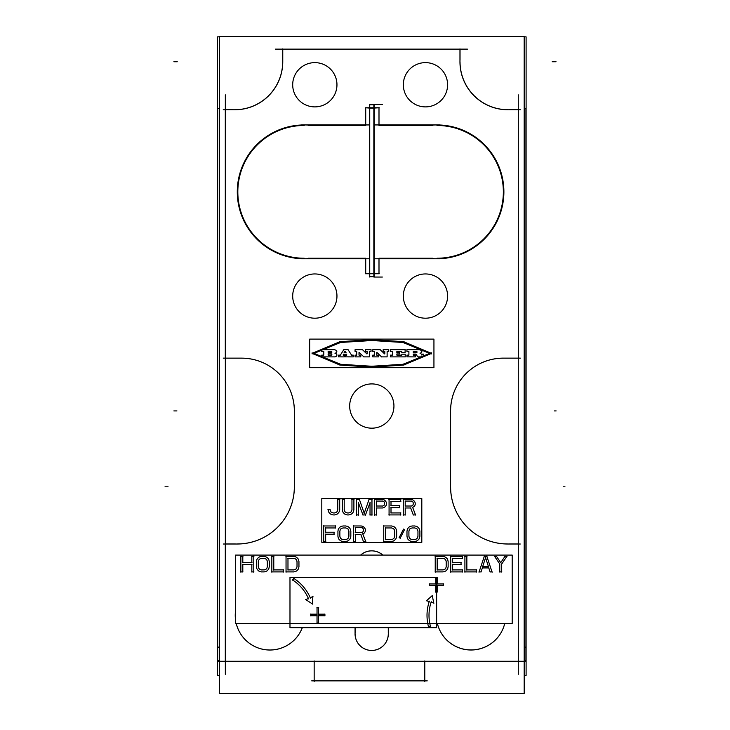 <?xml version="1.0" encoding="UTF-8"?>
<svg xmlns="http://www.w3.org/2000/svg" width="730" height="730" viewBox="0 0 730 730"><rect width="100%" height="100%" fill="white"/><g stroke="black" fill="none" stroke-linecap="round" stroke-linejoin="round"><path stroke-width="1.09" d="M518.309 661.27L518.309 544.014L518.309 661.27M509.577 543.978L518.273 543.978L509.577 543.978A57.205 57.205 0 0 1 450.602 485.012L450.602 412.569A52.779 52.779 0 0 1 505.005 358.156L518.273 358.165L505.005 358.165M450.602 486.81A57.168 57.168 0 0 0 507.779 543.978A57.168 57.168 0 0 1 450.602 486.81M503.353 358.165A52.742 52.742 0 0 0 450.602 410.917A52.742 52.742 0 0 1 503.353 358.165M518.309 358.138L518.309 109.783L518.309 358.138M518.273 109.71L509.503 109.71L518.273 109.71M460.037 61.749A47.961 47.961 0 0 0 507.998 109.71A47.961 47.961 0 0 1 460.037 61.749M460.037 49.138L460.037 60.243L460.037 49.138M282.692 49.138L282.692 60.243L282.692 49.138M234.722 109.71A47.961 47.961 0 0 0 282.692 61.749A47.961 47.961 0 0 1 234.722 109.71M225.333 109.71L233.217 109.71L225.333 109.71M225.296 109.783L225.296 358.138L225.296 109.783M239.933 358.165L225.333 358.165L239.933 358.165A52.779 52.779 0 0 1 294.336 412.569L294.336 485.012A57.205 57.205 0 0 1 235.361 543.987L225.333 543.978L235.361 543.978M294.336 410.917A52.742 52.742 0 0 0 241.584 358.165A52.742 52.742 0 0 1 294.336 410.917M237.159 543.978A57.168 57.168 0 0 0 294.336 486.81A57.168 57.168 0 0 1 237.159 543.978M225.296 544.014L225.296 661.27L225.296 544.014M225.333 661.307L314.165 661.307L314.165 680.862L424.796 680.862L424.796 661.307L518.273 661.307L424.796 661.307L424.796 680.862L314.165 680.862L314.165 661.307L225.333 661.307M403.334 84.762A22.128 22.128 0 0 0 425.462 106.89A22.128 22.128 0 0 0 447.59 84.762A22.128 22.128 0 0 0 425.462 62.634A22.128 22.128 0 0 0 403.334 84.762A22.128 22.128 0 0 0 425.462 106.89A22.128 22.128 0 0 0 447.59 84.762A22.128 22.128 0 0 0 425.462 62.634A22.128 22.128 0 0 0 403.334 84.762M292.703 84.762A22.128 22.128 0 0 0 314.831 106.89A22.128 22.128 0 0 0 336.95 84.762A22.128 22.128 0 0 0 314.831 62.634A22.128 22.128 0 0 0 292.703 84.762A22.128 22.128 0 0 0 314.831 106.89A22.128 22.128 0 0 0 336.95 84.762A22.128 22.128 0 0 0 314.831 62.634A22.128 22.128 0 0 0 292.703 84.762M292.703 296.07A22.128 22.128 0 0 0 314.831 318.198A22.128 22.128 0 0 0 336.95 296.07A22.128 22.128 0 0 0 314.831 273.951A22.128 22.128 0 0 0 292.703 296.07A22.128 22.128 0 0 0 314.831 318.198A22.128 22.128 0 0 0 336.95 296.07A22.128 22.128 0 0 0 314.831 273.951A22.128 22.128 0 0 0 292.703 296.07M403.334 296.07A22.128 22.128 0 0 0 425.462 318.198A22.128 22.128 0 0 0 447.59 296.07A22.128 22.128 0 0 0 425.462 273.951A22.128 22.128 0 0 0 403.334 296.07A22.128 22.128 0 0 0 425.462 318.198A22.128 22.128 0 0 0 447.59 296.07A22.128 22.128 0 0 0 425.462 273.951A22.128 22.128 0 0 0 403.334 296.07M349.679 406.044A22.128 22.128 0 0 0 371.807 428.172A22.128 22.128 0 0 0 393.935 406.044A22.128 22.128 0 0 0 371.807 383.916A22.128 22.128 0 0 0 349.679 406.044A22.128 22.128 0 0 0 371.807 428.172A22.128 22.128 0 0 0 393.935 406.044A22.128 22.128 0 0 0 371.807 383.916A22.128 22.128 0 0 0 349.679 406.044M355.099 632.828L355.099 627.736L355.099 632.828A16.626 16.626 0 0 0 371.698 650.476A16.626 16.626 0 0 0 388.287 632.801L388.287 627.736L388.287 632.828M382.748 555.083A16.598 16.598 0 0 0 360.638 555.083A16.598 16.598 0 0 1 382.748 555.083M355.099 633.841A16.598 16.598 0 0 0 371.698 650.439A16.598 16.598 0 0 0 388.287 633.841A16.598 16.598 0 0 1 371.698 650.439A16.598 16.598 0 0 1 355.099 633.841M437.38 623.484A34.629 34.629 0 0 0 504.713 623.484A34.629 34.629 0 0 1 437.38 623.484A34.666 34.666 0 0 0 504.74 623.484M235.279 615.372A34.629 34.629 0 0 0 235.544 619.661A34.629 34.629 0 0 1 235.544 611.074A34.629 34.629 0 0 0 235.279 615.372M236.246 623.484A34.629 34.629 0 0 0 302.257 627.736A34.629 34.629 0 0 1 236.246 623.484M365.721 258.776L365.721 273.412L365.721 258.776M308.379 258.238L365.721 258.238L308.379 258.238M304.209 125.478A66.384 66.384 0 0 0 237.825 191.853A66.384 66.384 0 0 0 304.209 258.238A66.384 66.384 0 0 1 237.825 191.853A66.384 66.384 0 0 1 304.209 125.478M365.721 125.478L308.379 125.478L365.721 125.478M365.721 108.086L365.721 124.93L365.721 108.086M378.998 108.086L378.998 124.93L378.998 108.086M432.79 125.478L378.998 125.478L432.79 125.478M436.969 258.238A66.384 66.384 0 0 0 503.353 191.853A66.384 66.384 0 0 0 436.969 125.478A66.384 66.384 0 0 1 503.353 191.853A66.384 66.384 0 0 1 436.969 258.238M378.998 258.238L432.79 258.238L378.998 258.238M378.998 258.776L378.998 273.412L378.998 258.776M369.444 273.431L365.721 273.723L369.444 273.431M369.59 273.412L369.59 108.086L369.59 273.412M369.444 108.067L365.721 107.775L369.444 108.067M378.998 107.775L374.161 108.067L378.998 107.775M373.851 108.076L369.736 108.076L373.851 108.076M374.015 273.412L374.015 108.086L374.015 273.412M378.998 273.723L374.161 273.421L378.998 273.723M373.851 273.412L369.736 273.412L373.851 273.412M292.803 580.113A42.039 42.039 0 0 1 308.416 598.49A42.039 42.039 0 0 0 292.803 580.113M312.057 353.384L340.07 365.082L371.807 367.126L403.544 365.082L431.549 353.384L403.544 341.667L371.789 339.669L340.052 341.667L312.057 353.384L340.07 365.082L371.807 367.126L403.544 365.082L431.549 353.384L403.544 341.667L371.789 339.669L340.052 341.667L312.057 353.384M430.663 353.384L402.832 364.316L371.789 366.25L340.746 364.316L312.942 353.384L340.746 342.452L371.789 340.518L402.832 342.452L430.663 353.384L402.832 364.316L371.789 366.25L340.746 364.316L312.942 353.384L340.746 342.452L371.789 340.518L402.832 342.452L430.663 353.384M336.895 354.962A1.588 1.588 0 0 0 335.855 353.585A1.588 1.588 0 0 1 336.895 354.962A1.095 1.095 0 0 1 336.895 355.181M336.776 351.176A1.633 1.633 0 0 0 336.001 350.309A1.633 1.633 0 0 1 336.776 351.176M417.642 356.632A1.241 1.241 0 0 0 418.336 356.888A1.241 1.241 0 0 1 417.642 356.632M421.128 353.904A1.834 1.834 0 0 0 420.653 353.493A1.834 1.834 0 0 1 421.128 353.904M420.179 353.229A5.63 5.63 0 0 0 421.237 352.636A5.63 5.63 0 0 1 420.179 353.229M421.767 352.061A0.949 0.949 0 0 0 421.876 351.577A0.949 0.949 0 0 1 421.767 352.061M416.857 352.407A1.469 1.469 0 0 1 416.483 352.608A1.469 1.469 0 0 0 416.857 352.407A0.794 0.794 0 0 0 416.994 352.28L416.903 351.714M219.438 693.5L219.438 36.5L524.177 36.5L524.177 693.5L524.177 36.5L219.438 36.5L524.177 36.5L524.177 693.5L524.177 36.5L219.438 36.5L524.177 36.5L524.177 693.5L524.177 36.5L219.438 36.5L524.177 36.5L524.177 693.5L524.177 36.5L219.438 36.5L524.177 36.5L524.177 693.5L524.177 36.5L219.438 36.5L524.177 36.5L524.177 693.5L524.177 36.5L219.438 36.5L524.177 36.5L524.177 693.5L524.177 36.5L219.438 36.5L524.177 36.5L524.177 693.5L524.177 36.5L219.438 36.5L219.438 693.5L524.177 693.5L219.438 693.5L219.438 36.5L219.438 693.5L524.177 693.5L219.438 693.5L219.438 36.5L219.438 693.5L524.177 693.5L219.438 693.5L219.438 36.5L219.438 693.5L524.177 693.5L219.438 693.5L219.438 36.5L219.438 693.5L524.177 693.5L219.438 693.5L219.438 36.5L219.438 693.5L524.177 693.5L219.438 693.5L219.438 36.5L219.438 693.5L524.177 693.5L219.438 693.5L219.438 36.5L219.438 693.5L524.177 693.5L219.438 693.5M217.504 663.205L217.504 661.27L526.102 661.27L526.102 663.205M314.165 660.915L314.165 681.482M311.719 680.862L427.242 680.862M424.796 681.482L424.796 660.915M518.273 94.854L518.273 674.31L518.273 94.854M525.938 660.75L525.938 108.642L524.177 108.642L525.938 108.642L525.938 660.75L524.177 660.75L525.938 660.75M219.438 660.75L217.668 660.75L217.668 108.642L219.438 108.642L217.668 108.642L217.668 660.75L219.438 660.75M225.333 674.31L225.333 94.854L225.333 674.31M237.432 544.014L223.325 544.014M294.363 409.393L294.363 488.324M223.234 358.138L241.949 358.138M217.504 675.442L217.504 36.856L219.438 36.856L217.504 36.856L217.504 675.442L219.438 675.442L217.504 675.442M524.177 675.442L526.102 675.442L526.102 36.856L524.177 36.856L526.102 36.856L526.102 675.442L524.177 675.442M524.177 647.127L526.102 647.127L526.102 650.503M219.438 647.127L217.504 647.127L217.504 650.503M432.771 125.067A66.923 66.923 0 0 1 503.892 191.853A66.923 66.923 0 0 1 432.771 258.639M439.624 124.93L374.161 124.93L439.624 124.93M369.444 124.93L301.554 124.93L369.444 124.93M301.554 258.776L369.444 258.776L301.554 258.776M374.161 258.776L439.624 258.776L374.161 258.776M308.407 258.639A66.923 66.923 0 0 1 237.287 191.853A66.923 66.923 0 0 1 308.407 125.067M369.736 104.454L369.736 277.044M365.456 107.766L379.262 107.766M382.365 104.454L373.851 104.454L373.851 277.044L382.365 277.044M365.456 273.732L379.262 273.732M374.161 104.773L374.161 276.725L369.444 276.725L369.444 104.773L374.161 104.773M235.315 617.543A34.666 34.666 0 0 1 235.544 610.809M302.293 627.736A34.666 34.666 0 0 1 236.21 623.484M235.544 619.925A34.666 34.666 0 0 1 235.315 613.191M355.063 627.736L355.063 635.173M360.593 555.083A16.626 16.626 0 0 1 382.794 555.083M388.323 635.173L388.323 627.736M507.752 109.783L520.408 109.783M509.503 109.765A48.034 48.034 0 0 1 459.982 60.234M459.964 48.883L459.964 61.995M467.437 49.138L275.283 49.138M282.765 61.995L282.765 48.883M282.738 60.234A48.034 48.034 0 0 1 233.217 109.765M223.216 109.783L234.951 109.783M520.262 544.014L507.533 544.014M450.574 488.324L450.574 409.393M503.016 358.138L520.344 358.138M403.371 86.149A22.137 22.137 0 0 1 425.462 62.625A22.137 22.137 0 0 1 447.554 86.149M447.554 83.366A22.137 22.137 0 0 1 425.462 106.89A22.137 22.137 0 0 1 403.371 83.366M292.739 86.149A22.137 22.137 0 0 1 314.831 62.625A22.137 22.137 0 0 1 336.922 86.149M336.922 83.366A22.137 22.137 0 0 1 314.831 106.89A22.137 22.137 0 0 1 292.739 83.366M292.739 297.466A22.137 22.137 0 0 1 314.831 273.942A22.137 22.137 0 0 1 336.922 297.466M336.922 294.683A22.137 22.137 0 0 1 314.831 318.207A22.137 22.137 0 0 1 292.739 294.683M403.371 297.466A22.137 22.137 0 0 1 425.462 273.942A22.137 22.137 0 0 1 447.554 297.466M447.554 294.683A22.137 22.137 0 0 1 425.462 318.207A22.137 22.137 0 0 1 403.371 294.683M349.716 407.431A22.137 22.137 0 0 1 371.807 383.907A22.137 22.137 0 0 1 393.899 407.431M393.899 404.657A22.137 22.137 0 0 1 371.807 428.181A22.137 22.137 0 0 1 349.716 404.657M330.161 509.64L327.934 509.64M330.371 511.1L329.978 509.494M331.064 512.068L330.261 510.836M332.077 512.688L330.863 511.867M333.382 512.971L331.812 512.57M334.678 512.934L333.099 512.934M335.964 512.57L334.395 512.971M336.913 511.867L335.7 512.688M337.515 510.836L336.712 512.068M337.798 509.494L337.406 511.1M337.762 499.22L337.762 509.841M339.842 499.42L337.616 499.42M339.696 509.841L339.696 499.22M339.35 511.429L339.724 509.494M338.665 512.734L339.441 511.155M337.333 514.029L338.829 512.496M336.019 514.65L337.57 513.856M334.386 514.942L336.293 514.55M333.099 514.915L334.678 514.915M331.484 514.55L333.391 514.942M330.206 513.856L331.758 514.65M328.947 512.496L330.444 514.029M328.336 511.155L329.111 512.734M328.053 509.494L328.427 511.429M321.802 542.308L321.802 498.581L421.812 498.581L421.812 542.308L421.812 498.581L321.802 498.581L421.812 498.581L421.812 542.308L421.812 498.581L321.802 498.581L421.812 498.581L421.812 542.308L421.812 498.581L321.802 498.581L421.812 498.581L421.812 542.308L421.812 498.581L321.802 498.581L421.812 498.581L421.812 542.308L421.812 498.581L321.802 498.581L421.812 498.581L421.812 542.308L421.812 498.581L321.802 498.581L321.802 542.308L421.812 542.308L321.802 542.308L321.802 498.581L321.802 542.308L421.812 542.308L321.802 542.308L321.802 498.581L321.802 542.308L421.812 542.308L321.802 542.308L321.802 498.581L321.802 542.308L421.812 542.308L321.802 542.308L321.802 498.581L321.802 542.308L421.812 542.308L321.802 542.308L321.802 498.581L321.802 542.308L421.812 542.308L321.802 542.308M353.895 509.841L353.895 499.22M353.548 511.429L353.922 509.494M352.864 512.734L353.639 511.155M351.531 514.029L353.028 512.496M350.218 514.65L351.769 513.856M348.584 514.942L350.491 514.55M347.298 514.915L348.876 514.915M345.682 514.55L347.589 514.942M344.405 513.856L345.956 514.65M343.146 512.496L344.642 514.029M342.534 511.155L343.31 512.734M342.251 509.494L342.625 511.429M342.279 499.22L342.279 509.841M344.359 499.42L342.133 499.42M344.213 509.841L344.213 499.22M344.569 511.1L344.177 509.494M345.263 512.068L344.46 510.836M346.276 512.688L345.062 511.867M347.58 512.971L346.011 512.57M348.876 512.934L347.298 512.934M350.163 512.57L348.593 512.971M351.112 511.867L349.898 512.688M351.714 510.836L350.911 512.068M351.997 509.494L351.604 511.1M351.96 499.22L351.96 509.841M354.041 499.42L351.814 499.42M370.028 502.477L370.028 515.152M365.42 515.152L370.119 502.477M362.783 514.915L365.657 514.915M358.32 502.477L363.02 515.152M358.412 515.152L358.412 502.477M356.331 514.915L358.558 514.915M356.477 499.11L356.477 515.225M359.525 499.42L356.331 499.42M364.316 513.537L359.288 499.147M369.161 499.147L364.124 513.537M372.118 499.42L368.915 499.42M371.962 515.225L371.962 499.11M369.882 514.915L372.118 514.915M386.535 503.189L386.115 501.921M386.489 504.512L386.489 502.897M386.115 505.498L386.535 504.229M385.112 506.793L386.252 505.233M383.788 507.752L385.312 506.583M382.146 508.016L384.053 507.633M376.333 507.989L382.438 507.989M376.479 515.061L376.479 507.843M374.399 514.915L376.634 514.915M374.545 499.11L374.545 515.225M382.447 499.42L374.39 499.42M384.053 499.785L382.146 499.393M385.312 500.835L383.788 499.667M386.252 502.176L385.112 500.625M382.766 506.018L376.333 506.018M383.724 505.635L382.474 506.063M384.327 504.923L383.478 505.79M384.601 503.892L384.181 505.169M384.555 502.897L384.555 504.184M384.181 501.921L384.601 503.189M383.478 501.291L384.327 502.167M382.474 501.026L383.724 501.446M376.333 501.072L382.766 501.072M376.479 506.164L376.479 500.926M400.88 512.934L390.815 512.934M400.688 515.061L400.688 512.788M388.834 514.915L400.916 514.915M389.072 499.11L389.072 515.225M400.916 499.42L388.834 499.42M400.688 501.546L400.688 499.274M390.815 501.401L400.88 501.401M391.006 505.835L391.006 501.255M399.565 505.68L390.833 505.68M399.392 507.806L399.392 505.534M390.833 507.66L399.565 507.66M391.006 513.08L391.006 507.514M405.059 507.989L410.835 507.989M405.205 515.061L405.205 507.843M403.115 514.915L405.351 514.915M403.27 499.11L403.27 515.225M411.163 499.42L403.115 499.42M412.769 499.785L410.862 499.393M414.029 500.835L412.505 499.667M414.969 502.176L413.828 500.625M415.251 503.189L414.841 501.921M415.206 504.512L415.206 502.897M414.841 505.498L415.251 504.229M413.828 506.793L414.969 505.233M412.496 507.396L414.047 506.602M415.589 515.061L412.569 507.177M413.125 514.915L415.68 514.915M410.634 507.852L413.326 515.052M411.483 506.018L405.059 506.018M412.441 505.635L411.191 506.063M413.052 504.923L412.195 505.79M413.317 503.892L412.897 505.169M413.271 502.897L413.271 504.184M412.897 501.921L413.317 503.189M412.195 501.291L413.052 502.167M411.191 501.026L412.441 501.446M405.059 501.072L411.483 501.072M405.205 506.164L405.205 500.926M325.662 541.614L325.662 534.068M323.572 541.468L325.808 541.468M323.728 525.664L323.728 541.769M335.572 525.974L323.49 525.974M335.344 528.1L335.344 525.828M325.471 527.954L335.535 527.954M325.662 532.38L325.662 527.808M334.221 532.234L325.489 532.234M334.048 534.36L334.048 532.088M325.489 534.214L334.221 534.214M343.228 525.947L341.33 526.33M345.81 525.974L342.936 525.974M347.425 526.33L345.518 525.947M348.703 527.033L347.151 526.239M349.962 528.383L348.465 526.859M350.573 529.734L349.798 528.146M350.856 531.394L350.482 529.46M350.829 536.34L350.829 531.102M350.482 537.983L350.856 536.048M349.798 539.288L350.573 537.709M348.465 540.583L349.962 539.05M347.151 541.204L348.703 540.41M345.518 541.496L347.425 541.103M342.936 541.468L345.81 541.468M341.33 541.103L343.228 541.496M340.052 540.41L341.603 541.204M338.784 539.05L340.28 540.583M338.182 537.709L338.957 539.288M337.89 536.048L338.273 537.983M337.926 531.102L337.926 536.34M338.273 529.46L337.89 531.394M338.957 528.146L338.182 529.734M340.28 526.859L338.784 528.383M341.603 526.239L340.052 527.033M342.936 527.954L345.81 527.954M341.649 528.319L343.228 527.918M340.7 529.022L341.914 528.201M340.098 530.053L340.91 528.821M339.824 531.394L340.216 529.788M339.861 536.34L339.861 531.102M340.216 537.654L339.824 536.048M340.91 538.621L340.098 537.389M341.914 539.242L340.7 538.411M343.228 539.525L341.649 539.123M345.81 539.488L342.936 539.488M347.097 539.123L345.527 539.525M348.046 538.411L346.832 539.242M348.648 537.389L347.845 538.621M348.931 536.048L348.538 537.654M348.894 531.102L348.894 536.34M348.538 529.788L348.931 531.394M347.845 528.821L348.648 530.053M346.832 528.201L348.046 529.022M345.527 527.918L347.097 528.319M355.2 534.542L360.985 534.542M355.346 541.614L355.346 534.396M353.265 541.468L355.492 541.468M353.411 525.664L353.411 541.769M361.313 525.974L353.256 525.974M362.91 526.33L361.012 525.947M364.179 527.379L362.655 526.211M365.119 528.73L363.969 527.179M365.392 529.743L364.982 528.474M365.347 531.066L365.347 529.451M364.982 532.051L365.392 530.774M363.969 533.347L365.119 531.787M362.637 533.949L364.188 533.155M365.73 541.614L362.71 533.73M363.266 541.468L365.821 541.468M360.784 534.406L363.467 541.605M361.624 532.562L355.2 532.562M362.582 532.188L361.341 532.617M363.193 531.476L362.345 532.343M363.458 530.445L363.047 531.714M363.412 529.451L363.412 530.737M363.047 528.474L363.458 529.743M362.345 527.845L363.193 528.721M361.341 527.571L362.582 528M355.2 527.626L361.624 527.626M355.346 532.717L355.346 527.48M391.645 525.974L383.588 525.974M393.242 526.33L391.344 525.947M394.529 527.033L392.968 526.239M395.788 528.383L394.291 526.859M396.39 529.734L395.614 528.146M396.682 531.394L396.299 529.46M396.655 536.34L396.655 531.102M396.299 537.983L396.682 536.048M395.614 539.288L396.39 537.709M394.291 540.583L395.788 539.05M392.968 541.204L394.529 540.41M391.344 541.496L393.242 541.103M383.588 541.468L391.645 541.468M383.743 525.664L383.743 541.769M385.531 527.954L391.636 527.954M385.677 539.716L385.677 527.726M391.636 539.488L385.531 539.488M392.923 539.123L391.344 539.525M393.871 538.411L392.658 539.242M394.474 537.389L393.671 538.621M394.748 536.048L394.355 537.654M394.711 531.102L394.711 536.34M394.355 529.788L394.748 531.394M393.671 528.821L394.474 530.053M392.658 528.201L393.871 529.022M391.344 527.918L392.923 528.319M404.52 530.017L403.307 529.186M400.113 538.329L404.484 529.761M399.109 537.426L400.323 538.247M403.507 529.104L399.146 537.672M412.286 525.947L410.379 526.33M414.868 525.974L411.994 525.974M416.483 526.33L414.576 525.947M417.761 527.033L416.2 526.239M419.02 528.383L417.524 526.859M419.631 529.734L418.856 528.146M419.914 531.394L419.531 529.46M419.887 536.34L419.887 531.102M419.531 537.983L419.914 536.048M418.856 539.288L419.631 537.709M417.524 540.583L419.02 539.05M416.2 541.204L417.761 540.41M414.576 541.496L416.483 541.103M411.994 541.468L414.868 541.468M410.379 541.103L412.286 541.496M409.101 540.41L410.661 541.204M407.842 539.05L409.338 540.583M407.24 537.709L408.006 539.288M406.948 536.048L407.331 537.983M406.975 531.102L406.975 536.34M407.331 529.46L406.948 531.394M408.006 528.146L407.24 529.734M409.338 526.859L407.842 528.383M410.661 526.239L409.101 527.033M411.994 527.954L414.868 527.954M410.707 528.319L412.286 527.918M409.758 529.022L410.972 528.201M409.156 530.053L409.959 528.821M408.882 531.394L409.274 529.788M408.909 536.34L408.909 531.102M409.274 537.654L408.882 536.048M409.959 538.621L409.156 537.389M410.972 539.242L409.758 538.411M412.286 539.525L410.707 539.123M414.868 539.488L411.994 539.488M416.155 539.123L414.576 539.525M417.104 538.411L415.89 539.242M417.706 537.389L416.903 538.621M417.98 536.048L417.587 537.654M417.952 531.102L417.952 536.34M417.587 529.788L417.98 531.394M416.903 528.821L417.706 530.053M415.89 528.201L417.104 529.022M414.576 527.918L416.155 528.319M242.625 564.637L252.023 564.637M242.807 572.037L242.807 564.491M240.718 571.891L242.953 571.891M240.863 556.087L240.863 572.201M242.953 556.397L240.718 556.397M242.807 562.812L242.807 556.251M252.023 562.666L242.625 562.666M251.841 556.251L251.841 562.812M253.921 556.397L251.695 556.397M253.775 572.201L253.775 556.087M251.695 571.891L253.921 571.891M251.841 564.491L251.841 572.037M235.544 623.484L235.544 555.083L512.186 555.083L512.186 623.484L512.186 555.083L235.544 555.083L512.186 555.083L512.186 623.484L512.186 555.083L235.544 555.083L512.186 555.083L512.186 623.484L512.186 555.083L235.544 555.083L512.186 555.083L512.186 623.484L512.186 555.083L235.544 555.083L512.186 555.083L512.186 623.484L512.186 555.083L235.544 555.083L512.186 555.083L512.186 623.484L235.544 623.484L235.544 555.083L235.544 623.484L512.186 623.484L235.544 623.484L235.544 555.083L235.544 623.484L512.186 623.484L235.544 623.484L235.544 555.083L235.544 623.484L512.186 623.484L235.544 623.484L235.544 555.083L235.544 623.484L512.186 623.484L235.544 623.484L235.544 555.083L235.544 623.484L512.186 623.484L235.544 623.484M261.659 556.37L259.761 556.762M264.251 556.397L261.367 556.397M265.857 556.762L263.959 556.37M267.134 557.455L265.583 556.661M268.403 558.815L266.897 557.282M269.005 560.156L268.229 558.578M269.288 561.817L268.914 559.883M269.26 566.763L269.26 561.525M268.914 568.405L269.288 566.471M268.229 569.71L269.005 568.132M266.897 571.006L268.403 569.473M265.583 571.627L267.134 570.833M263.959 571.918L265.857 571.526M261.367 571.891L264.251 571.891M259.761 571.526L261.659 571.918M258.484 570.833L260.035 571.627M257.225 569.473L258.721 571.006M256.613 568.132L257.389 569.71M256.33 566.471L256.704 568.405M256.358 561.525L256.358 566.763M256.704 559.883L256.33 561.817M257.389 558.578L256.613 560.156M258.721 557.282L257.225 558.815M260.035 556.661L258.484 557.455M261.367 558.377L264.251 558.377M260.081 558.742L261.659 558.341M259.141 559.445L260.354 558.623M258.539 560.476L259.342 559.244M258.256 561.817L258.648 560.211M258.292 566.763L258.292 561.525M258.648 568.077L258.256 566.471M259.342 569.044L258.539 567.812M260.354 569.665L259.141 568.843M261.659 569.947L260.081 569.546M264.251 569.911L261.367 569.911M265.537 569.546L263.959 569.947M266.477 568.843L265.273 569.665M267.089 567.812L266.277 569.044M267.363 566.471L266.97 568.077M267.326 561.525L267.326 566.763M266.97 560.211L267.363 561.817M266.277 559.244L267.089 560.476M265.273 558.623L266.477 559.445M263.959 558.341L265.537 558.742M271.843 556.087L271.843 572.201M273.933 556.397L271.697 556.397M273.777 570.185L273.777 556.132M283.66 569.911L273.586 569.911M283.459 572.037L283.459 569.765M271.615 571.891L283.696 571.891M293.944 556.397L285.886 556.397M295.55 556.762L293.642 556.37M296.827 557.455L295.267 556.661M298.086 558.815L296.59 557.282M298.689 560.156L297.922 558.578M298.981 561.817L298.597 559.883M298.953 566.763L298.953 561.525M298.597 568.405L298.981 566.471M297.922 569.71L298.689 568.132M296.59 571.006L298.086 569.473M295.267 571.627L296.827 570.833M293.642 571.918L295.55 571.526M285.886 571.891L293.944 571.891M286.041 556.087L286.041 572.201M287.83 558.377L293.935 558.377M287.976 570.139L287.976 558.149M293.935 569.911L287.83 569.911M295.221 569.546L293.642 569.947M296.17 568.843L294.957 569.665M296.772 567.812L295.969 569.044M297.046 566.471L296.654 568.077M297.019 561.525L297.019 566.763M296.654 560.211L297.046 561.817M295.969 559.244L296.772 560.476M294.957 558.623L296.17 559.445M293.642 558.341L295.221 558.742M443.128 556.397L435.071 556.397M444.725 556.762L442.827 556.37M446.003 557.455L444.451 556.661M447.271 558.815L445.774 557.282M447.873 560.156L447.098 558.578M448.165 561.817L447.782 559.883M448.138 566.763L448.138 561.525M447.782 568.405L448.165 566.471M447.098 569.71L447.873 568.132M445.774 571.006L447.271 569.473M444.451 571.627L446.003 570.833M442.827 571.918L444.725 571.526M435.071 571.891L443.128 571.891M435.226 556.087L435.226 572.201M437.014 558.377L443.119 558.377M437.16 570.139L437.16 558.149M443.119 569.911L437.014 569.911M444.406 569.546L442.827 569.947M445.355 568.843L444.141 569.665M445.957 567.812L445.145 569.044M446.231 566.471L445.838 568.077M446.194 561.525L446.194 566.763M445.838 560.211L446.231 561.817M445.145 559.244L445.957 560.476M444.141 558.623L445.355 559.445M442.827 558.341L444.406 558.742M462.528 569.911L452.454 569.911M462.336 572.037L462.336 569.765M450.483 571.891L462.565 571.891M450.711 556.087L450.711 572.201M462.565 556.397L450.483 556.397M462.336 558.523L462.336 556.251M452.454 558.377L462.528 558.377M452.655 562.812L452.655 558.231M461.205 562.666L452.481 562.666M461.041 564.783L461.041 562.511M452.481 564.637L461.205 564.637M452.655 570.057L452.655 564.491M464.91 556.087L464.91 572.201M466.999 556.397L464.764 556.397M466.853 570.185L466.853 556.132M476.727 569.911L466.652 569.911M476.535 572.037L476.535 569.765M464.681 571.891L476.763 571.891M487.001 556.397L484.127 556.397M492.12 572.201L486.755 556.087M489.939 571.891L492.166 571.891M488.744 567.794L490.131 572.028M482.192 567.931L488.936 567.931M481.006 572.028L482.384 567.794M478.962 571.891L481.198 571.891M484.382 556.087L479.008 572.201M485.505 557.538L488.525 566.79M482.603 566.79L485.623 557.538M488.616 566.617L482.512 566.617M507.012 556.397L504.777 556.397M501.601 564.135L506.967 556.251M501.702 572.046L501.702 563.825M499.612 571.891L501.848 571.891M499.767 563.825L499.767 572.046M494.502 556.251L499.867 564.135M496.683 556.397L494.456 556.397M500.817 562.784L496.455 556.278M505.014 556.278L500.652 562.784M310.615 615.773L317.176 615.773M310.761 614.021L310.761 615.919M317.176 614.167L310.615 614.167M317.03 607.615L317.03 614.313M318.745 607.761L316.884 607.761M318.599 614.313L318.599 607.615M325.014 614.167L318.453 614.167M324.868 615.919L324.868 614.021M318.453 615.773L325.014 615.773M318.599 622.316L318.599 615.618M316.884 622.17L318.745 622.17M317.03 615.618L317.03 622.316M429.213 585.57L435.783 585.57M429.359 583.817L429.359 585.716M435.783 583.964L429.213 583.964M435.637 577.412L435.637 584.11M437.343 577.558L435.481 577.558M437.197 584.11L437.197 577.412M443.612 583.964L437.051 583.964M443.466 585.716L443.466 583.817M437.051 585.57L443.612 585.57M437.197 592.112L437.197 585.414M435.481 591.966L437.343 591.966M435.637 585.414L435.637 592.112M308.553 598.436L305.669 599.695M292.392 579.848A42.039 42.039 0 0 1 308.607 598.947M293.971 578.315L292.73 580.231M293.46 578.16A44.037 44.037 0 0 1 310.442 598.162M312.988 596.492L310.104 597.751M312.458 604.111L312.86 596.401M305.669 599.549L312.595 604.057M289.983 627.736L289.983 577.476L436.631 577.476L436.631 627.736L436.631 577.476L289.983 577.476L289.983 627.736L436.631 627.736L289.983 627.736M430.974 602.168L433.948 603.153M430.563 626.723A42.039 42.039 0 0 1 431.266 601.757M428.373 626.805L430.581 626.212M428.647 627.262A44.037 44.037 0 0 1 429.386 601.109M426.384 600.662L429.359 601.639M432.361 595.498L426.411 600.808M433.839 603.254L432.215 595.452M312.093 352.855L339.806 365.046L371.807 367.126L403.809 365.046L431.512 352.855M431.512 353.913L403.809 341.704L371.789 339.669L339.788 341.704L312.102 353.913M309.675 367.683L309.675 339.112L433.939 339.112L433.939 367.683L433.939 339.112L309.675 339.112L433.939 339.112L433.939 367.683L433.939 339.112L309.675 339.112L433.939 339.112L433.939 367.683L433.939 339.112L309.675 339.112L433.939 339.112L433.939 367.683L309.675 367.683L309.675 339.112L309.675 367.683L433.939 367.683L309.675 367.683L309.675 339.112L309.675 367.683L433.939 367.683L309.675 367.683L309.675 339.112L309.675 367.683L433.939 367.683L309.675 367.683M430.627 353.813L403.051 342.479L371.789 340.518L340.536 342.479L312.978 353.813M312.978 352.955L340.536 364.279L371.789 366.25L403.051 364.288L430.627 352.955M336.329 356.249A3.458 3.458 0 0 1 334.367 356.897M321.674 356.888L334.76 356.888M321.748 355.154L321.748 356.861M323.773 355.127L321.775 355.127M323.81 351.495L323.81 355.099M321.775 351.468L323.773 351.468M321.748 349.725L321.748 351.431M334.012 349.697L321.684 349.697M333.619 349.697A4.407 4.407 0 0 1 336.129 350.382M335.873 350.245A1.633 1.633 0 0 1 336.822 351.322M336.722 351.039A1.223 1.223 0 0 1 336.366 352.462M336.566 352.252A3.057 3.057 0 0 1 335.599 353.065M335.015 353.402L335.855 352.918M336.001 353.63L335.006 353.284M335.718 353.539A1.588 1.588 0 0 1 336.895 355.108M336.895 355.026A1.524 1.524 0 0 1 336.074 356.413M328.126 355.099L328.126 353.913M331.402 355.127L328.153 355.127M331.11 353.904A0.621 0.621 0 0 1 331.867 354.506A0.621 0.621 0 0 1 331.11 355.108M328.153 353.886L331.402 353.886M331.402 352.7L328.153 352.7L328.126 351.495M331.11 351.477A0.621 0.621 0 0 1 331.867 352.079A0.621 0.621 0 0 1 331.11 352.681M328.153 351.468L331.402 351.468M340.39 355.127L338.464 355.127L338.437 356.861L344.286 356.888M343.812 349.652L340.317 355.163M348.11 349.697L343.739 349.697M351.595 355.163L348.027 349.652M353.238 355.127L351.522 355.127M353.274 356.861L353.274 355.154M346.759 355.127L345.436 355.127L345.409 356.861L353.247 356.888M346.285 354.105L346.841 354.972M343.575 354.15L346.358 354.15M343.1 354.981L343.657 354.105M344.286 355.127L343.182 355.127M344.314 356.861L344.314 355.154M345.947 352.654L344.186 352.654M345.345 351.459L346.029 352.508M344.697 351.504L345.427 351.504M344.104 352.508L344.77 351.459M356.733 351.495L356.733 355.099M355.081 351.468L356.705 351.468M355.054 349.725L355.054 351.431M362.545 349.697L355.081 349.697M366.907 353.931L362.409 349.643M367.099 351.495L367.099 353.849M365.438 351.468L367.071 351.468M365.411 349.725L365.411 351.431M369.435 351.468L371.013 351.468L371.041 349.725L365.438 349.697M369.407 356.861L369.407 351.495M363.786 356.888L369.38 356.888M359.196 352.435L363.923 356.943M359.005 355.099L359.005 352.517M360.775 355.127L359.032 355.127M360.802 356.861L360.802 355.154M355.081 356.888L360.775 356.888M355.054 355.154L355.054 356.861M356.705 355.127L355.081 355.127M374.444 351.495L374.444 355.099M372.793 351.468L374.417 351.468M372.765 349.725L372.765 351.431M380.257 349.697L372.793 349.697M384.619 353.931L380.12 349.643M384.81 351.495L384.81 353.849M383.15 351.468L384.783 351.468M383.122 349.725L383.122 351.431M388.725 349.697L383.15 349.697M388.752 351.431L388.752 349.725M387.146 351.468L388.725 351.468M387.119 356.861L387.119 351.495M381.498 356.888L387.092 356.888M376.908 352.435L381.635 356.943M376.716 355.099L376.716 352.517M372.793 356.888L378.487 356.888L378.514 355.154L376.744 355.127M372.765 355.154L372.765 356.861M374.417 355.127L372.793 355.127M392.43 351.495L392.43 355.099M390.395 351.468L392.393 351.468M390.368 349.725L390.368 351.431M405.232 349.697L390.258 349.697M405.113 352.38L405.113 349.725M401.81 352.407L405.086 352.407M401.774 351.495L401.774 352.38M396.883 351.468L401.746 351.468M396.855 352.608L396.855 351.495M399.684 352.645L396.883 352.645M399.721 353.922L399.721 352.672M396.883 353.95L399.684 353.95M396.855 355.099L396.855 353.977M401.819 355.127L396.883 355.127M401.847 354.214L401.847 355.099M405.187 354.187L401.874 354.187M405.214 356.861L405.214 354.214M390.249 356.888L405.332 356.888M390.368 355.154L390.368 356.861M392.393 355.127L390.395 355.127M408.9 351.495L408.9 355.099M406.957 351.468L408.873 351.468M406.929 349.725L406.929 351.431M417.989 349.697L406.893 349.697M417.624 349.697A13.021 13.021 0 0 1 420.024 349.925M419.732 349.88A2.801 2.801 0 0 1 421.027 350.345M420.772 350.199A2.217 2.217 0 0 1 421.767 351.084M421.593 350.847A1.177 1.177 0 0 1 421.876 351.732M421.867 351.431A0.949 0.949 0 0 1 421.685 352.179M421.83 351.924A1.861 1.861 0 0 1 421.11 352.718M421.356 352.553A5.63 5.63 0 0 1 420.042 353.284M420.042 353.156A8.377 8.377 0 0 1 420.781 353.576M420.526 353.429A1.834 1.834 0 0 1 421.219 354.023M421.037 353.795A1.898 1.898 0 0 1 421.456 354.552M421.356 354.278A3.276 3.276 0 0 1 421.548 354.844M422.46 354.287L422.46 354.479A0.849 0.849 0 0 1 421.867 355.099L421.584 354.935A1.049 1.049 0 0 1 421.511 354.698M423.646 354.114L422.488 354.114M423.674 355.264L423.674 354.141M423.665 354.972A1.25 1.25 0 0 1 423.455 355.82M423.601 355.556A1.998 1.998 0 0 1 422.889 356.413M423.117 356.231A2.737 2.737 0 0 1 422.004 356.851M422.278 356.751A1.414 1.414 0 0 1 421.566 356.888M418.19 356.888L421.867 356.888M418.482 356.888A1.241 1.241 0 0 1 417.533 356.541M417.77 356.714A1.706 1.706 0 0 1 417.067 355.957M417.204 356.213A3.194 3.194 0 0 1 416.921 355.455M416.793 355.026L417.003 355.747M416.648 354.652A2.829 2.829 0 0 1 416.866 355.309M416.073 354.205A1.077 1.077 0 0 1 416.757 354.926M415.27 354.087A1.743 1.743 0 0 1 416.337 354.333M413.299 354.077L415.562 354.077M413.271 355.099L413.271 354.114M406.929 355.154L406.929 356.861L415.37 356.888L415.379 355.154L413.299 355.127M408.873 355.127L406.957 355.127M413.271 352.7L413.271 351.495M416.018 352.727L413.299 352.727M416.611 352.553A1.816 1.816 0 0 1 415.717 352.718M416.976 352.316A1.469 1.469 0 0 1 416.337 352.654M416.501 351.541A1.04 1.04 0 0 1 417.022 351.805M415.927 351.459A2.035 2.035 0 0 1 416.784 351.632M413.299 351.468L416.219 351.468M294.336 485.012L294.336 412.569M450.602 412.569L450.602 485.012M310.241 597.697A44.037 44.037 0 0 0 293.889 578.443M173.868 410.917L176.925 410.917M165.017 486.81L168.073 486.81M173.886 61.749L177.262 61.749M552.181 61.749L556.032 61.749M563.213 486.81L564.983 486.81M554.362 410.917L556.132 410.917"/></g></svg>
